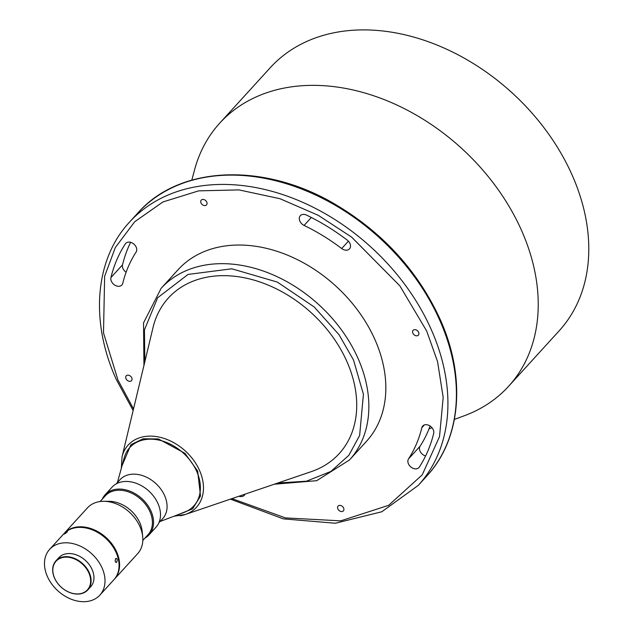 <?xml version="1.0" encoding="UTF-8"?>
<svg xmlns="http://www.w3.org/2000/svg" width="633" height="633" viewBox="0 0 633 633"><rect width="100%" height="100%" fill="white"/><g stroke="black" fill="none" stroke-linecap="round" stroke-linejoin="round"><path stroke-width="0.95" d="M191.807 180.112L194.616 169.676A195.375 144.277 42.3 0 1 219.754 123.118A195.375 144.277 42.3 0 1 289.202 87.188A195.375 144.277 42.3 0 1 495.948 186.553A195.375 144.277 42.3 0 1 508.544 386.352A195.375 144.277 42.3 0 1 464.511 415.675L454.375 419.442M339.367 505.403A3.569 2.635 -137.7 0 0 338.101 506.06A3.569 2.635 -137.7 0 0 338.331 509.707A3.569 2.635 -137.7 0 0 342.105 511.527A3.569 2.635 -137.7 0 0 343.379 510.871A3.569 2.635 -137.7 0 0 343.149 507.223A3.569 2.635 -137.7 0 0 339.367 505.403M418.619 332.278A3.569 2.635 -137.7 0 0 415.984 329.856A3.569 2.635 -137.7 0 0 413.112 330.331A3.569 2.635 -137.7 0 0 412.874 333.187A3.569 2.635 -137.7 0 0 415.509 335.617A3.569 2.635 -137.7 0 0 418.381 335.142A3.569 2.635 -137.7 0 0 418.619 332.278M202.513 199.458A3.569 2.635 -137.7 0 0 201.247 200.115A3.569 2.635 -137.7 0 0 201.476 203.763A3.569 2.635 -137.7 0 0 205.25 205.575A3.569 2.635 -137.7 0 0 206.516 204.918A3.569 2.635 -137.7 0 0 206.287 201.27A3.569 2.635 -137.7 0 0 202.513 199.458M131.743 377.79A3.569 2.635 -137.7 0 0 129.108 375.361A3.569 2.635 -137.7 0 0 126.236 375.844A3.569 2.635 -137.7 0 0 126.007 378.7A3.569 2.635 -137.7 0 0 128.641 381.129A3.569 2.635 -137.7 0 0 131.514 380.647A3.569 2.635 -137.7 0 0 131.743 377.79M238.95 496.232A6.797 5.017 -137.7 0 0 241.885 496.533A6.797 5.017 -137.7 0 0 244.306 495.283A6.797 5.017 -137.7 0 0 245.003 494.175M425.598 455.966A6.797 5.017 42.3 0 1 420.027 451.171A6.797 5.017 42.3 0 1 420.098 446.202L408.522 458.909A6.797 5.017 -137.7 0 0 408.451 463.87A6.797 5.017 -137.7 0 0 413.468 468.491A6.797 5.017 -137.7 0 0 418.943 467.581A6.797 5.017 -137.7 0 0 419.315 467.099A185.184 136.752 -137.7 0 0 433.684 433.423A6.797 5.017 -137.7 0 0 430.124 426.049A6.797 5.017 -137.7 0 0 422.741 425.985A6.797 5.017 -137.7 0 0 421.839 427.702L424.371 424.933M348.411 241.181L341.701 248.547A6.797 5.017 -137.7 0 0 347.058 250.138A6.797 5.017 -137.7 0 0 349.471 248.888A6.797 5.017 -137.7 0 0 347.201 240.081A185.184 136.752 -137.7 0 0 306.601 215.125A6.797 5.017 -137.7 0 0 300.319 215.695A6.797 5.017 -137.7 0 0 304.085 225.427L311.325 217.475M111.392 281.281A6.797 5.017 -137.7 0 0 116.409 285.91A6.797 5.017 -137.7 0 0 121.876 284.992A6.797 5.017 -137.7 0 0 122.778 283.275A171.59 126.711 -137.7 0 1 136.095 252.076A6.797 5.017 -137.7 0 0 133.777 243.998A6.797 5.017 -137.7 0 0 125.682 243.404A6.797 5.017 -137.7 0 0 125.31 243.887A185.184 136.752 -137.7 0 0 110.933 277.555A6.797 5.017 -137.7 0 0 111.392 281.281M126.102 272.253A6.797 5.017 42.3 0 1 122.968 268.582A6.797 5.017 42.3 0 1 122.509 264.855A185.184 136.752 42.3 0 1 130.596 242.32M219.754 123.118L270.299 67.66A195.375 144.277 42.3 0 1 339.755 31.729A195.375 144.277 42.3 0 1 546.501 131.094A195.375 144.277 42.3 0 1 559.097 330.893L508.544 386.352M161.162 288.284A127.423 94.095 -137.7 0 1 263.684 271.169A127.423 94.095 -137.7 0 1 357.787 357.867A127.423 94.095 -137.7 0 1 349.503 459.954L366.483 441.328A127.423 94.095 -137.7 0 0 374.768 339.241A127.423 94.095 -137.7 0 0 280.664 252.543A127.423 94.095 -137.7 0 0 178.142 269.658L161.162 288.284L143.549 322.854L143.944 365.431M180.033 515.776A46.193 34.111 -137.7 0 0 185.271 514.494L311.199 471.664A115.53 85.313 -137.7 0 0 343.189 353.855A115.53 85.313 -137.7 0 0 209.476 276.74A115.53 85.313 -137.7 0 0 153.036 327.506L122.034 456.852L121.338 468.278M158.867 522.826L162.689 518.633A28.881 21.324 -137.7 0 0 164.564 495.489A28.881 21.324 -137.7 0 0 143.24 475.842A28.881 21.324 -137.7 0 0 120.001 479.719L116.179 483.913M160.086 521.489L184.203 512.366A43.321 31.99 -137.7 0 0 196.634 471.213A43.321 31.99 -137.7 0 0 157.72 439.864A43.321 31.99 -137.7 0 0 124.25 457.714L117.39 482.575M144.902 538.145A29.735 21.957 -137.7 0 0 149.04 534.869L155.987 527.249A29.735 21.957 -137.7 0 0 157.918 503.425A29.735 21.957 -137.7 0 0 122.612 481.721A29.735 21.957 -137.7 0 0 112.041 487.188L105.094 494.808A29.735 21.957 -137.7 0 0 102.214 499.231M149.04 534.869A29.735 21.957 -137.7 0 0 150.971 511.045A29.735 21.957 -137.7 0 0 115.665 489.341A29.735 21.957 -137.7 0 0 105.094 494.808M142.805 540.44L148.027 534.719A28.881 21.324 -137.7 0 0 149.902 511.575A28.881 21.324 -137.7 0 0 128.578 491.928A28.881 21.324 -137.7 0 0 105.339 495.805L100.117 501.534M114.169 579.424A33.976 25.091 -137.7 0 0 114.438 579.132L137.67 553.646A33.976 25.091 -137.7 0 0 142.702 536.768L142.188 531.467A28.881 21.324 -137.7 0 0 139.79 522.676A28.881 21.324 -137.7 0 0 109.113 501.32L103.788 501.296A33.976 25.091 -137.7 0 0 87.449 507.864L64.218 533.35A33.976 25.091 -137.7 0 0 63.949 533.651M142.702 536.768A33.976 25.091 -137.7 0 0 139.877 526.419A33.976 25.091 -137.7 0 0 103.788 501.296M114.438 579.132A33.976 25.091 -137.7 0 0 116.654 551.905A33.976 25.091 -137.7 0 0 91.556 528.784A33.976 25.091 -137.7 0 0 64.218 533.35M115.689 558.583C114.818 561.178 115.127 562.405 116.614 562.262C117.611 559.675 117.303 558.448 115.689 558.583L116.274 558.306M116.061 562.547L116.614 562.262M47.42 576.576A33.976 25.091 -137.7 0 0 72.518 599.696A33.976 25.091 -137.7 0 0 99.856 595.131A33.976 25.091 -137.7 0 0 102.063 567.912A33.976 25.091 -137.7 0 0 76.973 544.791A33.976 25.091 -137.7 0 0 49.627 549.357A33.976 25.091 -137.7 0 0 47.42 576.576M99.856 595.131L113.9 579.725A33.976 25.091 -137.7 0 0 116.108 552.498A33.976 25.091 -137.7 0 0 91.017 529.378A33.976 25.091 -137.7 0 0 63.68 533.943L49.627 549.357M67.161 531.942C67.462 531.079 66.552 531.641 64.447 533.627C64.068 534.379 64.97 533.817 67.161 531.942L67.446 531.427M54.541 578.127A21.577 15.936 -137.7 0 0 70.477 592.812A21.577 15.936 -137.7 0 0 87.837 589.909A21.577 15.936 -137.7 0 0 89.237 572.628A21.577 15.936 -137.7 0 0 73.301 557.942A21.577 15.936 -137.7 0 0 55.941 560.838A21.577 15.936 -137.7 0 0 54.541 578.127M87.837 589.909L90.693 586.775A21.577 15.936 -137.7 0 0 92.094 569.494A21.577 15.936 -137.7 0 0 76.158 554.809A21.577 15.936 -137.7 0 0 58.798 557.713L55.941 560.838M54.66 578.253A21.237 15.683 -137.7 0 0 79.877 593.754A21.237 15.683 -137.7 0 0 88.81 572.833A21.237 15.683 -137.7 0 0 63.585 557.333A21.237 15.683 -137.7 0 0 54.66 578.253M420.098 446.202A171.59 126.711 -137.7 0 0 430.092 426.025M408.522 458.909A171.59 126.711 -137.7 0 0 421.839 427.702M341.701 248.547A171.59 126.711 -137.7 0 0 304.085 225.427M64.447 533.627L64.131 534.094M426.737 476.095L418.247 485.416A195.375 144.277 -137.7 0 0 430.946 328.875A195.375 144.277 -137.7 0 0 286.662 195.937A195.375 144.277 -137.7 0 0 129.456 222.183L137.947 212.87A195.375 144.277 42.3 0 1 295.152 186.624A195.375 144.277 42.3 0 1 439.437 319.562A195.375 144.277 42.3 0 1 426.737 476.095C461.402 438.938 466.323 376.682 439.808 318.605C417.464 270.465 382.506 232.311 334.944 204.143C263.874 162.103 179.495 165.442 137.947 212.87M173.956 516.243L185.271 514.494A46.193 34.111 -137.7 0 0 199.458 470.272A46.193 34.111 -137.7 0 0 144.601 436.556A46.193 34.111 -137.7 0 0 122.034 456.852M125.31 243.887L126.125 242.985M110.933 277.555L122.509 264.855M133.523 408.902L117.944 379.982L103.503 332.903L104.635 276.305L115.325 247.558L134.687 221.756L162.934 201.951L198.667 190.857L238.934 189.9L279.976 198.707L318.328 215.355L351.616 237.122L399.882 285.887L426.674 331.004L437.569 361.641L443.187 397.453L439.524 436.635L422.219 474.861L388.67 505.308L340.752 520.848L285.467 517.905L231.947 498.614M144.822 361.767L144.435 329.912L157.601 297.795L188.064 274.429L231.797 268.796L277.294 282.065L314.166 306.934L338.995 334.667L353.507 359.995L363.421 394.312L359.631 435.504L348.83 455.341L330.877 471.443L306.451 481.207L277.847 483.011M122.074 465.595L130.952 444.659L143.169 438.78L158.479 438.962L184.971 453.331L197.646 471.047L200.519 496.003L192.646 508.813L176.567 515.254M429.016 428.858L431.999 427.75M129.456 222.183C94.8 259.34 89.87 321.604 116.385 379.673L133.144 410.508M418.247 485.416L381.802 511.765L335.348 523.238L283.275 518.862L230.396 499.144M349.503 459.954L316.706 480.684L274.271 484.221"/></g></svg>
